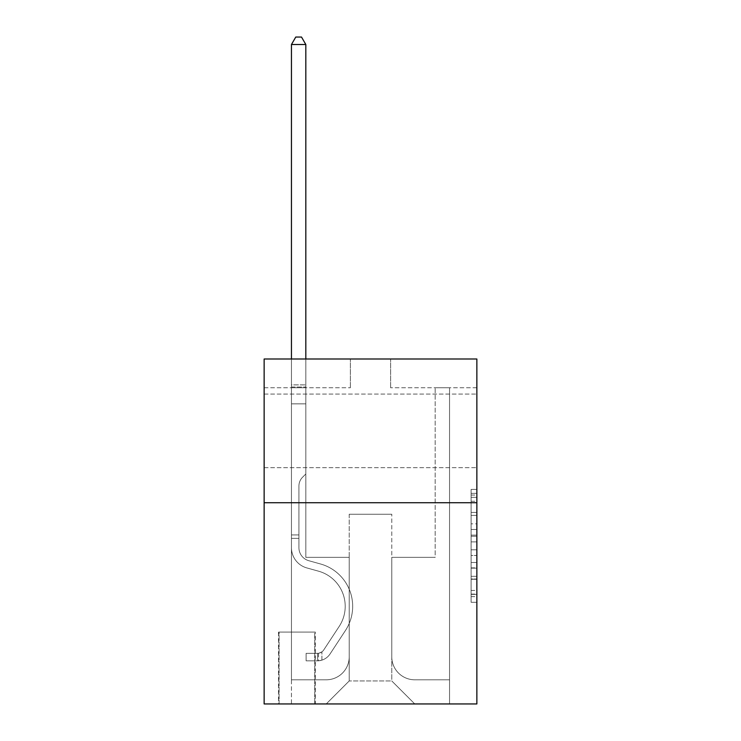 <?xml version="1.0" encoding="UTF-8"?>
<svg xmlns="http://www.w3.org/2000/svg" width="741" height="741" viewBox="0 0 741 741"><rect width="100%" height="100%" fill="white"/><g stroke="black" fill="none" stroke-linecap="round" stroke-linejoin="round"><path stroke-width="0.56" stroke-dasharray="3.71 2.78" d="M471.109 523.841L471.109 541.903L476.861 541.903L476.861 596.635L476.861 495.062L476.861 541.903L471.109 541.903L471.109 493.367L471.109 602.285L471.109 489.421L471.109 594.384L476.861 594.384L471.109 594.384L476.861 594.384L471.109 594.384L471.109 576.322L471.109 602.285L476.861 602.285L476.861 489.421L476.861 594.097L476.861 549.803L471.109 549.803L476.861 549.803L476.861 576.322L476.861 497.313L471.109 497.313L476.861 497.313L476.861 602.285L476.861 495.062L476.861 602.285L471.109 602.285L471.109 489.421L476.861 489.421L476.861 495.062L476.861 489.421L476.861 495.062L476.861 489.421L476.861 493.367L476.861 489.421L471.109 489.421L471.109 497.313L476.861 497.313L471.109 497.313L471.109 523.841L476.861 523.841M476.861 430.864L476.861 467.664L476.861 430.864M264.139 430.864L264.139 467.664L264.139 430.864M315.305 632.082L278.514 632.082L315.305 632.082L315.305 703.95L278.514 703.95L315.305 703.95M278.514 632.082L278.514 703.95M476.861 535.122L476.861 529.482L476.861 535.122L471.109 535.122L471.109 512.411L471.109 579.286L471.109 562.493L476.861 562.493L471.109 562.493L471.109 602.285L476.861 602.285L471.109 602.285L476.861 602.285L471.109 602.285L471.109 489.421L476.861 489.421L471.109 489.421L476.861 489.421L471.109 489.421L471.109 535.122L476.861 535.122M476.861 502.731L476.861 703.95L264.139 703.95L264.139 502.731L476.861 502.731L476.861 359.005L390.618 359.005L476.861 359.005L476.861 387.747L476.861 359.005L264.139 359.005L350.382 359.005L264.139 359.005L264.139 502.731L476.861 502.731L264.139 502.731M476.861 387.747L390.618 387.747L476.861 387.747M435.18 387.747L449.546 387.747L435.18 387.747L449.546 387.747L435.18 387.747L449.546 387.747L435.18 387.747L449.546 387.747L435.18 387.747L449.546 387.747L435.18 387.747L449.546 387.747L435.18 387.747L449.546 387.747L435.18 387.747L449.546 387.747L435.18 387.747L449.546 387.747L435.18 387.747L435.18 557.343L391.776 557.343L391.776 680.951L349.224 680.951L391.776 680.951L414.765 703.95L449.546 703.95L449.546 387.747L449.546 703.95L326.235 703.95L414.765 703.95L391.776 680.951L414.765 703.95L391.776 680.951L391.776 514.226L391.776 656.804A22.999 22.999 0 0 0 414.765 679.803L449.546 679.803L449.546 387.747L449.546 679.803L449.546 387.747L449.546 679.803L449.546 387.747L449.546 679.803L449.546 387.747L449.546 679.803L449.546 387.747L449.546 679.803L449.546 387.747L449.546 679.803L449.546 387.747L449.546 679.803L414.765 679.803A22.999 22.999 0 0 1 391.776 656.804A22.999 22.999 0 0 0 414.765 679.803A22.999 22.999 0 0 1 391.776 656.804A22.999 22.999 0 0 0 414.765 679.803A22.999 22.999 0 0 1 391.776 656.804A22.999 22.999 0 0 0 414.765 679.803A22.999 22.999 0 0 1 391.776 656.804A22.999 22.999 0 0 0 414.765 679.803A22.999 22.999 0 0 1 391.776 656.804A22.999 22.999 0 0 0 414.765 679.803A22.999 22.999 0 0 1 391.776 656.804A22.999 22.999 0 0 0 414.765 679.803A22.999 22.999 0 0 1 391.776 656.804A22.999 22.999 0 0 0 414.765 679.803A22.999 22.999 0 0 1 391.776 656.804L391.776 557.343L391.776 656.804L391.776 557.343L391.776 656.804L391.776 557.343L391.776 656.804L391.776 557.343L391.776 656.804L391.776 557.343L391.776 656.804L391.776 557.343L391.776 656.804L391.776 557.343L391.776 656.804L391.776 557.343L435.18 557.343L391.776 557.343L435.18 557.343L391.776 557.343L435.18 557.343L391.776 557.343L435.18 557.343L391.776 557.343L435.18 557.343L391.776 557.343L435.18 557.343L391.776 557.343L435.18 557.343L391.776 557.343L435.18 557.343L391.776 557.343L435.18 557.343L435.18 387.747M264.139 387.747L350.382 387.747L264.139 387.747L264.139 359.005L264.139 387.747M291.454 387.747L305.82 387.747L291.454 387.747L305.82 387.747L291.454 387.747L305.82 387.747L291.454 387.747L305.82 387.747L291.454 387.747L305.82 387.747L291.454 387.747L305.82 387.747L291.454 387.747L305.82 387.747L291.454 387.747L305.82 387.747L291.454 387.747L305.82 387.747L291.454 387.747L291.454 703.95L326.235 703.95L349.224 680.951L349.224 557.343L305.82 557.343L305.82 387.747L305.82 557.343L305.82 387.747L305.82 557.343L305.82 387.747L305.82 557.343L305.82 387.747L305.82 557.343L305.82 387.747L305.82 557.343L305.82 387.747L305.82 557.343L305.82 387.747L305.82 557.343L305.82 387.747L305.82 557.343L305.82 387.747L305.82 557.343L349.224 557.343L305.82 557.343L349.224 557.343L305.82 557.343L349.224 557.343L305.82 557.343L349.224 557.343L305.82 557.343L349.224 557.343L305.82 557.343L349.224 557.343L305.82 557.343L349.224 557.343L305.82 557.343L349.224 557.343L305.82 557.343L349.224 557.343L349.224 680.951L326.235 703.95L349.224 680.951L326.235 703.95L291.454 703.95L291.454 387.747L291.454 679.803L326.235 679.803A22.999 22.999 0 0 0 349.224 656.804L349.224 557.343L349.224 656.804A22.999 22.999 0 0 1 326.235 679.803A22.999 22.999 0 0 0 349.224 656.804A22.999 22.999 0 0 1 326.235 679.803A22.999 22.999 0 0 0 349.224 656.804A22.999 22.999 0 0 1 326.235 679.803A22.999 22.999 0 0 0 349.224 656.804A22.999 22.999 0 0 1 326.235 679.803A22.999 22.999 0 0 0 349.224 656.804A22.999 22.999 0 0 1 326.235 679.803A22.999 22.999 0 0 0 349.224 656.804A22.999 22.999 0 0 1 326.235 679.803A22.999 22.999 0 0 0 349.224 656.804A22.999 22.999 0 0 1 326.235 679.803A22.999 22.999 0 0 0 349.224 656.804A22.999 22.999 0 0 1 326.235 679.803L291.454 679.803L326.235 679.803L291.454 679.803L326.235 679.803L291.454 679.803L326.235 679.803L291.454 679.803L326.235 679.803L291.454 679.803L326.235 679.803L291.454 679.803L326.235 679.803L291.454 679.803L326.235 679.803L291.454 679.803L291.454 387.747M279.088 703.95L314.73 703.95L279.088 703.95L279.088 632.082L314.73 632.082L314.73 703.95L314.73 632.082L279.088 632.082L279.088 703.95M349.224 514.226L349.224 680.951L349.224 514.226L391.776 514.226L349.224 514.226M390.618 387.747L390.618 359.005L390.618 387.747M350.382 387.747L350.382 359.005L350.382 387.747M471.109 541.903L476.861 541.903L471.109 541.903M471.109 493.367L471.109 489.421L471.109 493.367L476.861 493.367L471.109 493.367M471.109 578.999L471.109 555.444L471.109 578.999L476.861 578.999L471.109 578.999M471.109 555.444L471.109 549.803L476.861 549.803L471.109 549.803L471.109 555.444L476.861 555.444L471.109 555.444M471.109 512.411L471.109 497.313L471.109 512.411L476.861 512.411L471.109 512.411M471.109 489.421L476.861 489.421L471.109 489.421L471.109 495.062L471.109 489.421L476.861 489.421M471.109 602.285L476.861 602.285L471.109 602.285L471.109 596.635L471.109 602.285M298.919 534.928L298.919 538.374L291.454 538.374L291.454 534.928L291.454 547.692L291.454 44.525L291.454 403.845L291.454 44.525L305.82 44.525L305.82 384.875L305.82 44.525L291.454 44.525L295.761 37.05L301.513 37.05L295.761 37.05L291.454 44.525L291.454 403.845L291.454 44.525L305.82 44.525L301.513 37.05L305.82 44.525L305.82 403.845L291.454 403.845L291.454 44.525L295.761 37.05L301.513 37.05L295.761 37.05L291.454 44.525L291.454 403.845L291.454 44.525L305.82 44.525L291.454 44.525L295.761 37.05L301.513 37.05L305.82 44.525L301.513 37.05L295.761 37.05L291.454 44.525L291.454 403.845L305.82 403.845L305.82 473.981L302.578 477.223A12.495 12.495 0 0 0 298.919 486.059A12.495 12.495 0 0 1 302.578 477.223L305.82 473.981L305.82 44.525L305.82 403.845L291.454 403.845L291.454 547.692A20.989 20.989 0 0 0 306.802 567.912A20.989 20.989 0 0 1 291.454 547.692L291.454 403.845L305.82 403.845L305.82 473.981L302.578 477.223A12.495 12.495 -33.5 0 0 298.919 486.059A12.495 12.495 146.5 0 1 302.578 477.223L305.82 473.981L305.82 44.525L291.454 44.525L305.82 44.525L301.513 37.05L305.82 44.525L305.82 403.845L291.454 403.845L291.454 547.692A20.989 20.989 -33.5 0 0 306.802 567.912A20.989 20.989 0 0 1 291.454 547.692L291.454 403.845L305.82 403.845L305.82 473.981L302.578 477.223A12.495 12.495 -33.5 0 0 298.919 486.059A12.495 12.495 146.5 0 1 302.578 477.223L305.82 473.981L305.82 44.525L291.454 44.525L295.761 37.05L301.513 37.05L295.761 37.05L291.454 44.525L291.454 384.875L291.454 44.525L305.82 44.525L301.513 37.05L305.82 44.525L305.82 403.845L291.454 403.845L291.454 547.692A20.989 20.989 -33.5 0 0 306.802 567.912A20.989 20.989 0 0 1 291.454 547.692L291.454 403.845L305.82 403.845L305.82 473.981L302.578 477.223A12.495 12.495 -33.5 0 0 298.919 486.059A12.495 12.495 146.5 0 1 302.578 477.223L305.82 473.981L305.82 44.525L291.454 44.525L295.761 37.05L301.513 37.05L295.761 37.05L291.454 44.525L291.454 387.015L291.454 44.525L305.82 44.525L301.513 37.05L305.82 44.525L305.82 403.845L291.454 403.845L291.454 547.692A20.989 20.989 -33.5 0 0 306.802 567.912L318.5 571.172L306.802 567.912A20.989 20.989 146.5 0 1 291.454 547.692L291.454 403.845L305.82 403.845L305.82 473.981L302.578 477.223A12.495 12.495 -33.5 0 0 298.919 486.059A12.495 12.495 146.5 0 1 302.578 477.223L305.82 473.981L305.82 44.525L291.454 44.525L295.761 37.05L301.513 37.05L295.761 37.05L291.454 44.525L291.454 547.692A20.989 20.989 -33.5 0 0 306.802 567.912A20.989 20.989 146.5 0 1 291.454 547.692L291.454 403.845L305.82 403.845L305.82 473.981L302.578 477.223A12.495 12.495 -33.5 0 0 298.919 486.059A12.495 12.495 146.5 0 1 302.578 477.223L305.82 473.981L305.82 403.845L291.454 403.845L291.454 547.692A20.989 20.989 -33.5 0 0 306.802 567.912A20.989 20.989 146.5 0 1 291.454 547.692L291.454 403.845L305.82 403.845L305.82 387.015L305.82 473.981L302.578 477.223A12.495 12.495 -33.5 0 0 298.919 486.059A12.495 12.495 146.5 0 1 302.578 477.223L305.82 473.981L305.82 403.845L291.454 403.845L291.454 547.692A20.989 20.989 -33.5 0 0 306.802 567.912L318.5 571.172L306.802 567.912A20.989 20.989 146.5 0 1 291.454 547.692L291.454 403.845L305.82 403.845L305.82 384.875L305.82 473.981L302.578 477.223A12.495 12.495 -33.5 0 0 298.919 486.059A12.495 12.495 146.5 0 1 302.578 477.223L305.82 473.981L305.82 403.845L291.454 403.845L291.454 547.692A20.989 20.989 -33.5 0 0 306.802 567.912A20.989 20.989 146.5 0 1 291.454 547.692L291.454 403.845L305.82 403.845L305.82 44.525L301.513 37.05L305.82 44.525L305.82 473.981L302.578 477.223A12.495 12.495 -33.5 0 0 298.919 486.059A12.495 12.495 146.5 0 1 302.578 477.223L305.82 473.981L305.82 403.845L291.454 403.845L291.454 547.692L291.454 538.374L298.919 538.374L298.919 534.928L291.454 534.928L298.919 534.928L298.919 547.692L298.919 486.059L298.919 547.692A13.514 13.514 0 0 0 308.802 560.715A13.514 13.514 0 0 1 298.919 547.692L298.919 486.059L298.919 547.692L298.919 534.928L291.454 534.928L298.919 534.928L298.919 547.692A13.514 13.514 -33.5 0 0 308.802 560.715A13.514 13.514 0 0 1 298.919 547.692L298.919 486.059L298.919 547.692A13.514 13.514 -33.5 0 0 308.802 560.715A13.514 13.514 0 0 1 298.919 547.692L298.919 486.059L298.919 547.692L298.919 534.928L291.454 534.928L298.919 534.928L298.919 547.692A13.514 13.514 -33.5 0 0 308.802 560.715L320.501 563.975L308.802 560.715A13.514 13.514 146.5 0 1 298.919 547.692L298.919 486.059L298.919 547.692A13.514 13.514 -33.5 0 0 308.802 560.715A13.514 13.514 146.5 0 1 298.919 547.692L298.919 486.059L298.919 547.692L298.919 534.928L291.454 534.928L298.919 534.928L298.919 547.692A13.514 13.514 -33.5 0 0 308.802 560.715A13.514 13.514 146.5 0 1 298.919 547.692L298.919 486.059L298.919 547.692A13.514 13.514 -33.5 0 0 308.802 560.715L320.501 563.975L308.802 560.715A13.514 13.514 146.5 0 1 298.919 547.692L298.919 486.059L298.919 547.692L298.919 534.928L291.454 534.928M317.611 660.833A15.237 15.237 0 0 0 330.06 653.951L345.473 630.461A43.978 43.978 0 0 0 320.501 563.975L308.802 560.715A13.514 13.514 146.5 0 1 298.919 547.692A13.514 13.514 -33.5 0 0 308.802 560.715A13.514 13.514 146.5 0 1 298.919 547.692L298.919 486.059L298.919 547.692A13.514 13.514 -33.5 0 0 308.802 560.715L320.501 563.975A43.978 43.978 0 0 1 345.473 630.461A43.978 43.978 0 0 0 320.501 563.975L308.802 560.715A13.514 13.514 146.5 0 1 298.919 547.692A13.514 13.514 146.5 0 0 308.802 560.715A13.514 13.514 146.5 0 1 298.919 547.692A13.514 13.514 146.5 0 0 308.802 560.715L320.501 563.975L308.802 560.715A13.514 13.514 146.5 0 1 298.919 547.692A13.514 13.514 146.5 0 0 308.802 560.715L320.501 563.975L308.802 560.715A13.514 13.514 146.5 0 1 298.919 547.692A13.514 13.514 146.5 0 0 308.802 560.715A13.514 13.514 146.5 0 1 298.919 547.692A13.514 13.514 146.5 0 0 308.802 560.715L320.501 563.975A43.978 43.978 146.5 0 1 345.473 630.461A43.978 43.978 0 0 0 320.501 563.975L308.802 560.715A13.514 13.514 146.5 0 1 298.919 547.692A13.514 13.514 146.5 0 0 308.802 560.715L320.501 563.975L308.802 560.715A13.514 13.514 146.5 0 1 298.919 547.692A13.514 13.514 146.5 0 0 308.802 560.715A13.514 13.514 146.5 0 1 298.919 547.692A13.514 13.514 146.5 0 0 308.802 560.715L320.501 563.975L308.802 560.715A13.514 13.514 146.5 0 1 298.919 547.692A13.514 13.514 146.5 0 0 308.802 560.715L320.501 563.975A43.978 43.978 146.5 0 1 345.473 630.461L330.06 653.951L345.473 630.461A43.978 43.978 -33.5 0 0 320.501 563.975L308.802 560.715L320.501 563.975A43.978 43.978 146.5 0 1 345.473 630.461A43.978 43.978 -33.5 0 0 320.501 563.975L308.802 560.715L320.501 563.975A43.978 43.978 146.5 0 1 345.473 630.461A43.978 43.978 -33.5 0 0 320.501 563.975L308.802 560.715L320.501 563.975A43.978 43.978 146.5 0 1 345.473 630.461L330.06 653.951L345.473 630.461A43.978 43.978 -33.5 0 0 320.501 563.975L308.802 560.715L320.501 563.975A43.978 43.978 146.5 0 1 345.473 630.461A43.978 43.978 -33.5 0 0 320.501 563.975L308.802 560.715L320.501 563.975A43.978 43.978 146.5 0 1 345.473 630.461A43.978 43.978 -33.5 0 0 320.501 563.975L308.802 560.715L320.501 563.975A43.978 43.978 146.5 0 1 345.473 630.461L330.06 653.951A15.237 15.237 0 0 1 321.918 660.12A15.237 15.237 0 0 0 330.06 653.951L345.473 630.461A43.978 43.978 -33.5 0 0 320.501 563.975A43.978 43.978 -33.5 0 1 345.473 630.461A43.978 43.978 -33.5 0 0 320.501 563.975A43.978 43.978 -33.5 0 1 345.473 630.461L330.06 653.951L345.473 630.461A43.978 43.978 -33.5 0 0 320.501 563.975A43.978 43.978 -33.5 0 1 345.473 630.461L330.06 653.951L345.473 630.461A43.978 43.978 -33.5 0 0 320.501 563.975A43.978 43.978 -33.5 0 1 345.473 630.461A43.978 43.978 -33.5 0 0 320.501 563.975A43.978 43.978 -33.5 0 1 345.473 630.461L330.06 653.951A15.237 15.237 146.5 0 1 321.918 660.12C317.491 661.065 317.491 661.065 321.918 660.12C317.491 661.065 317.491 661.065 321.918 660.12A15.237 15.237 -33.5 0 0 330.06 653.951L345.473 630.461A43.978 43.978 -33.5 0 0 320.501 563.975A43.978 43.978 -33.5 0 1 345.473 630.461L330.06 653.951L345.473 630.461A43.978 43.978 -33.5 0 0 320.501 563.975A43.978 43.978 -33.5 0 1 345.473 630.461A43.978 43.978 -33.5 0 0 320.501 563.975A43.978 43.978 -33.5 0 1 345.473 630.461L330.06 653.951L345.473 630.461A43.978 43.978 -33.5 0 0 320.501 563.975A43.978 43.978 -33.5 0 1 345.473 630.461L330.06 653.951A15.237 15.237 146.5 0 1 321.918 660.12C317.491 661.065 317.491 661.065 321.918 660.12C317.491 661.065 317.491 661.065 321.918 660.12A15.237 15.237 -33.5 0 0 330.06 653.951L345.473 630.461L330.06 653.951A15.237 15.237 146.5 0 1 321.918 660.12C317.491 661.065 317.491 661.065 321.918 660.12C317.491 661.065 317.491 661.065 321.918 660.12A15.237 15.237 -33.5 0 0 330.06 653.951L345.473 630.461L330.06 653.951A15.237 15.237 146.5 0 1 321.918 660.12C317.491 661.065 317.491 661.065 321.918 660.12C317.491 661.065 317.491 661.065 321.918 660.12A15.237 15.237 -33.5 0 0 330.06 653.951L345.473 630.461L330.06 653.951A15.237 15.237 146.5 0 1 321.918 660.12C317.491 661.065 317.491 661.065 321.918 660.12C317.491 661.065 317.491 661.065 321.918 660.12A15.237 15.237 -33.5 0 0 330.06 653.951L345.473 630.461L330.06 653.951A15.237 15.237 146.5 0 1 321.918 660.12C317.491 661.065 317.491 661.065 321.918 660.12C317.491 661.065 317.491 661.065 321.918 660.12A15.237 15.237 -33.5 0 0 330.06 653.951L345.473 630.461L330.06 653.951A15.237 15.237 146.5 0 1 321.918 660.12C317.491 661.065 317.491 661.065 321.918 660.12C317.491 661.065 317.491 661.065 321.918 660.12A15.237 15.237 -33.5 0 0 330.06 653.951L345.473 630.461L330.06 653.951A15.237 15.237 146.5 0 1 321.918 660.12C317.491 661.065 317.491 661.065 321.918 660.12C317.491 661.065 317.491 661.065 321.918 660.12A15.237 15.237 -33.5 0 0 330.06 653.951A15.237 15.237 0 0 1 317.611 660.833L317.611 653.349A7.762 7.762 0 0 0 323.808 649.857L339.221 626.367A36.504 36.504 0 0 0 318.5 571.172A36.504 36.504 0 0 1 339.221 626.367A36.504 36.504 0 0 0 318.5 571.172L306.802 567.912A20.989 20.989 146.5 0 1 291.454 547.692A20.989 20.989 -33.5 0 0 306.802 567.912L318.5 571.172L306.802 567.912A20.989 20.989 146.5 0 1 291.454 547.692A20.989 20.989 146.5 0 0 306.802 567.912A20.989 20.989 146.5 0 1 291.454 547.692A20.989 20.989 146.5 0 0 306.802 567.912L318.5 571.172L306.802 567.912A20.989 20.989 146.5 0 1 291.454 547.692A20.989 20.989 146.5 0 0 306.802 567.912L318.5 571.172A36.504 36.504 146.5 0 1 339.221 626.367A36.504 36.504 0 0 0 318.5 571.172L306.802 567.912A20.989 20.989 146.5 0 1 291.454 547.692A20.989 20.989 146.5 0 0 306.802 567.912A20.989 20.989 146.5 0 1 291.454 547.692A20.989 20.989 146.5 0 0 306.802 567.912L318.5 571.172L306.802 567.912A20.989 20.989 146.5 0 1 291.454 547.692A20.989 20.989 146.5 0 0 306.802 567.912L318.5 571.172L306.802 567.912A20.989 20.989 146.5 0 1 291.454 547.692A20.989 20.989 146.5 0 0 306.802 567.912A20.989 20.989 146.5 0 1 291.454 547.692A20.989 20.989 146.5 0 0 306.802 567.912L318.5 571.172A36.504 36.504 146.5 0 1 339.221 626.367L323.808 649.857L339.221 626.367A36.504 36.504 -33.5 0 0 318.5 571.172L306.802 567.912A20.989 20.989 146.5 0 1 291.454 547.692A20.989 20.989 146.5 0 0 306.802 567.912L318.5 571.172A36.504 36.504 146.5 0 1 339.221 626.367A36.504 36.504 -33.5 0 0 318.5 571.172L306.802 567.912L318.5 571.172A36.504 36.504 146.5 0 1 339.221 626.367A36.504 36.504 -33.5 0 0 318.5 571.172L306.802 567.912L318.5 571.172A36.504 36.504 146.5 0 1 339.221 626.367L323.808 649.857L339.221 626.367A36.504 36.504 -33.5 0 0 318.5 571.172L306.802 567.912L318.5 571.172A36.504 36.504 146.5 0 1 339.221 626.367A36.504 36.504 -33.5 0 0 318.5 571.172L306.802 567.912L318.5 571.172A36.504 36.504 146.5 0 1 339.221 626.367A36.504 36.504 -33.5 0 0 318.5 571.172L306.802 567.912L318.5 571.172A36.504 36.504 146.5 0 1 339.221 626.367L323.808 649.857A7.762 7.762 0 0 1 321.918 651.848C317.565 653.849 317.565 653.849 321.918 651.848C317.565 653.849 317.565 653.849 321.918 651.848A7.762 7.762 0 0 0 323.808 649.857L339.221 626.367A36.504 36.504 -33.5 0 0 318.5 571.172A36.504 36.504 -33.5 0 1 339.221 626.367A36.504 36.504 -33.5 0 0 318.5 571.172A36.504 36.504 -33.5 0 1 339.221 626.367L323.808 649.857L339.221 626.367A36.504 36.504 -33.5 0 0 318.5 571.172A36.504 36.504 -33.5 0 1 339.221 626.367L323.808 649.857L339.221 626.367A36.504 36.504 -33.5 0 0 318.5 571.172A36.504 36.504 -33.5 0 1 339.221 626.367A36.504 36.504 -33.5 0 0 318.5 571.172A36.504 36.504 -33.5 0 1 339.221 626.367L323.808 649.857A7.762 7.762 146.5 0 1 321.918 651.848C317.565 653.849 317.565 653.849 321.918 651.848C317.565 653.849 317.565 653.849 321.918 651.848A7.762 7.762 -33.5 0 0 323.808 649.857L339.221 626.367A36.504 36.504 -33.5 0 0 318.5 571.172A36.504 36.504 -33.5 0 1 339.221 626.367L323.808 649.857L339.221 626.367A36.504 36.504 -33.5 0 0 318.5 571.172A36.504 36.504 -33.5 0 1 339.221 626.367A36.504 36.504 -33.5 0 0 318.5 571.172A36.504 36.504 -33.5 0 1 339.221 626.367L323.808 649.857L339.221 626.367A36.504 36.504 -33.5 0 0 318.5 571.172A36.504 36.504 -33.5 0 1 339.221 626.367L323.808 649.857A7.762 7.762 146.5 0 1 321.918 651.848C317.565 653.849 317.565 653.849 321.918 651.848C317.565 653.849 317.565 653.849 321.918 651.848A7.762 7.762 -33.5 0 0 323.808 649.857L339.221 626.367L323.808 649.857A7.762 7.762 146.5 0 1 321.918 651.848C317.565 653.849 317.565 653.849 321.918 651.848C317.565 653.849 317.565 653.849 321.918 651.848A7.762 7.762 -33.5 0 0 323.808 649.857L339.221 626.367L323.808 649.857A7.762 7.762 146.5 0 1 321.918 651.848C317.565 653.849 317.565 653.849 321.918 651.848C317.565 653.849 317.565 653.849 321.918 651.848A7.762 7.762 -33.5 0 0 323.808 649.857L339.221 626.367L323.808 649.857A7.762 7.762 146.5 0 1 321.918 651.848C317.565 653.849 317.565 653.849 321.918 651.848C317.565 653.849 317.565 653.849 321.918 651.848A7.762 7.762 -33.5 0 0 323.808 649.857L339.221 626.367L323.808 649.857A7.762 7.762 146.5 0 1 321.918 651.848C317.565 653.849 317.565 653.849 321.918 651.848C317.565 653.849 317.565 653.849 321.918 651.848A7.762 7.762 -33.5 0 0 323.808 649.857L339.221 626.367L323.808 649.857A7.762 7.762 146.5 0 1 321.918 651.848C317.565 653.849 317.565 653.849 321.918 651.848C317.565 653.849 317.565 653.849 321.918 651.848A7.762 7.762 -33.5 0 0 323.808 649.857L339.221 626.367L323.808 649.857A7.762 7.762 146.5 0 1 321.918 651.848C317.565 653.849 317.565 653.849 321.918 651.848C317.565 653.849 317.565 653.849 321.918 651.848A7.762 7.762 -33.5 0 0 323.808 649.857A7.762 7.762 0 0 1 317.611 653.349L317.611 660.833L306.107 660.833L317.611 660.833A15.237 15.237 -33.5 0 0 330.06 653.951A15.237 15.237 -33.5 0 1 317.611 660.833L317.611 653.349L306.107 653.358L317.611 653.349A7.762 7.762 -33.5 0 0 323.808 649.857A7.762 7.762 -33.5 0 1 317.611 653.349L317.611 660.833L306.107 660.833L306.107 653.358L306.107 660.833L317.611 660.833A15.237 15.237 -33.5 0 0 330.06 653.951A15.237 15.237 -33.5 0 1 317.611 660.833L317.611 653.349L306.107 653.358L317.611 653.349A7.762 7.762 -33.5 0 0 323.808 649.857A7.762 7.762 -33.5 0 1 317.611 653.349L317.611 660.833L306.107 660.833L306.107 653.358L306.107 660.833L317.611 660.833A15.237 15.237 -33.5 0 0 330.06 653.951A15.237 15.237 -33.5 0 1 317.611 660.833L317.611 653.349L306.107 653.358L317.611 653.349A7.762 7.762 -33.5 0 0 323.808 649.857A7.762 7.762 -33.5 0 1 317.611 653.349L317.611 660.833L306.107 660.833L306.107 653.358L306.107 660.833L317.611 660.833A15.237 15.237 -33.5 0 0 330.06 653.951A15.237 15.237 -33.5 0 1 317.611 660.833L317.611 653.349L306.107 653.358L317.611 653.349A7.762 7.762 -33.5 0 0 323.808 649.857A7.762 7.762 -33.5 0 1 317.611 653.349L317.611 660.833L306.107 660.833L306.107 653.358L306.107 660.833L317.611 660.833A15.237 15.237 -33.5 0 0 330.06 653.951A15.237 15.237 -33.5 0 1 317.611 660.833L317.611 653.349L306.107 653.358L317.611 653.349A7.762 7.762 -33.5 0 0 323.808 649.857A7.762 7.762 -33.5 0 1 317.611 653.349L317.611 660.833L306.107 660.833L306.107 653.358L306.107 660.833L317.611 660.833A15.237 15.237 -33.5 0 0 330.06 653.951A15.237 15.237 -33.5 0 1 317.611 660.833L317.611 653.349L306.107 653.358L317.611 653.349A7.762 7.762 -33.5 0 0 323.808 649.857A7.762 7.762 -33.5 0 1 317.611 653.349L317.611 660.833L306.107 660.833L306.107 653.358L306.107 660.833L317.611 660.833A15.237 15.237 -33.5 0 0 330.06 653.951A15.237 15.237 -33.5 0 1 317.611 660.833L317.611 653.349L306.107 653.358L317.611 653.349A7.762 7.762 -33.5 0 0 323.808 649.857A7.762 7.762 -33.5 0 1 317.611 653.349L317.611 660.833L306.107 660.833L306.107 653.358L306.107 660.833L317.611 660.833A15.237 15.237 -33.5 0 0 330.06 653.951A15.237 15.237 -33.5 0 1 317.611 660.833L317.611 653.349L306.107 653.358L317.611 653.349A7.762 7.762 -33.5 0 0 323.808 649.857A7.762 7.762 -33.5 0 1 317.611 653.349L317.611 660.833L306.107 660.833L306.107 653.358L306.107 660.833L317.611 660.833M291.454 359.005L291.454 44.525L305.82 44.525L291.454 44.525L295.761 37.05L301.513 37.05L295.761 37.05L291.454 44.525L291.454 384.875L291.454 44.525L305.82 44.525L301.513 37.05L305.82 44.525L305.82 384.875L305.82 44.525L291.454 44.525L295.761 37.05L301.513 37.05L295.761 37.05L291.454 44.525L305.82 44.525L301.513 37.05L305.82 44.525L305.82 359.005M306.107 653.358L317.324 653.358L306.107 653.358L306.107 660.833L306.107 653.358M291.454 384.875L291.454 387.015L291.454 384.875L305.82 384.875L291.454 384.875M321.918 660.12C317.491 661.065 317.491 661.065 321.918 660.12C317.491 661.065 317.491 661.065 321.918 660.12L321.918 651.848L321.918 660.12M305.82 44.525L301.513 37.05L295.761 37.05L291.454 44.525M471.109 576.322L476.861 576.322L471.109 576.322M471.109 567.856L476.861 567.856M471.109 515.375L476.861 515.375L471.109 515.375M471.109 495.062L476.861 495.062M471.109 596.635L476.861 596.635M471.109 590.429L476.861 590.429M471.109 501.268L476.861 501.268M471.109 536.252L476.861 536.252L471.109 536.252M471.109 568.143L476.861 568.143L471.109 568.143M471.109 579.286L476.861 579.286L471.109 579.286M471.109 529.482L476.861 529.482L471.109 529.482M291.454 387.015L305.82 387.015L291.454 387.015M298.919 538.374L291.454 538.374L298.919 538.374M264.139 394.073L476.861 394.073L264.139 394.073M264.139 467.664L476.861 467.664L264.139 467.664M471.109 594.097L476.861 594.097M471.109 594.384L476.861 594.384M471.109 497.313L476.861 497.313M318.473 653.275L318.473 660.787"/><path stroke-width="1.11" d="M476.861 502.731L476.861 703.95L264.139 703.95L264.139 359.005L476.861 359.005L476.861 502.731L264.139 502.731M305.82 359.005L305.82 44.525L291.454 44.525L291.454 359.005M291.454 44.525L295.761 37.05L301.513 37.05L305.82 44.525"/></g></svg>
